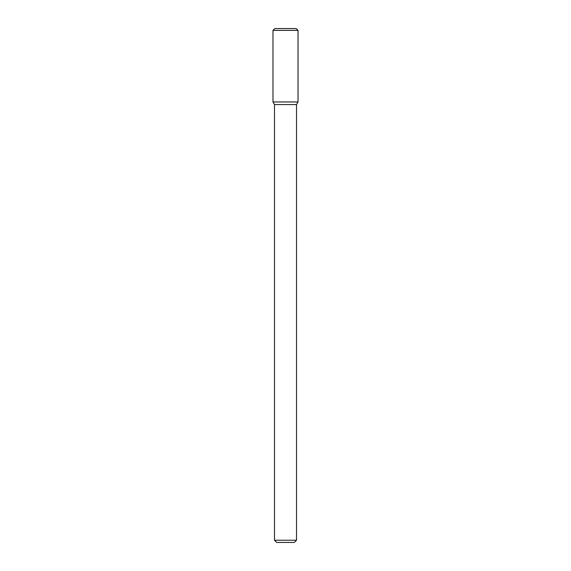 <?xml version="1.0" encoding="UTF-8"?>
<svg xmlns="http://www.w3.org/2000/svg" width="571" height="571" viewBox="0 0 571 571"><rect width="100%" height="100%" fill="white"/><g stroke="black" fill="none" stroke-linecap="round" stroke-linejoin="round"><path stroke-width="0.86" d="M272.981 101.966L274.487 104.572L285.5 104.572L274.487 104.572L274.487 540.245L285.5 540.245L274.487 540.245L276.692 542.45L285.5 542.45L276.692 542.45L274.487 540.245L274.487 104.572L272.981 101.966L298.019 101.966L298.019 30.384L272.981 30.384L272.981 101.966L298.019 101.966L296.513 104.572L298.019 101.966M285.5 104.572L296.513 104.572L285.5 104.572M285.5 540.245L296.513 540.245L296.513 104.572L296.513 540.245L285.5 540.245M285.5 542.45L294.308 542.45L296.513 540.245L294.308 542.45L285.5 542.45M272.981 30.384L274.815 28.55L296.185 28.55L298.019 30.384"/></g></svg>
